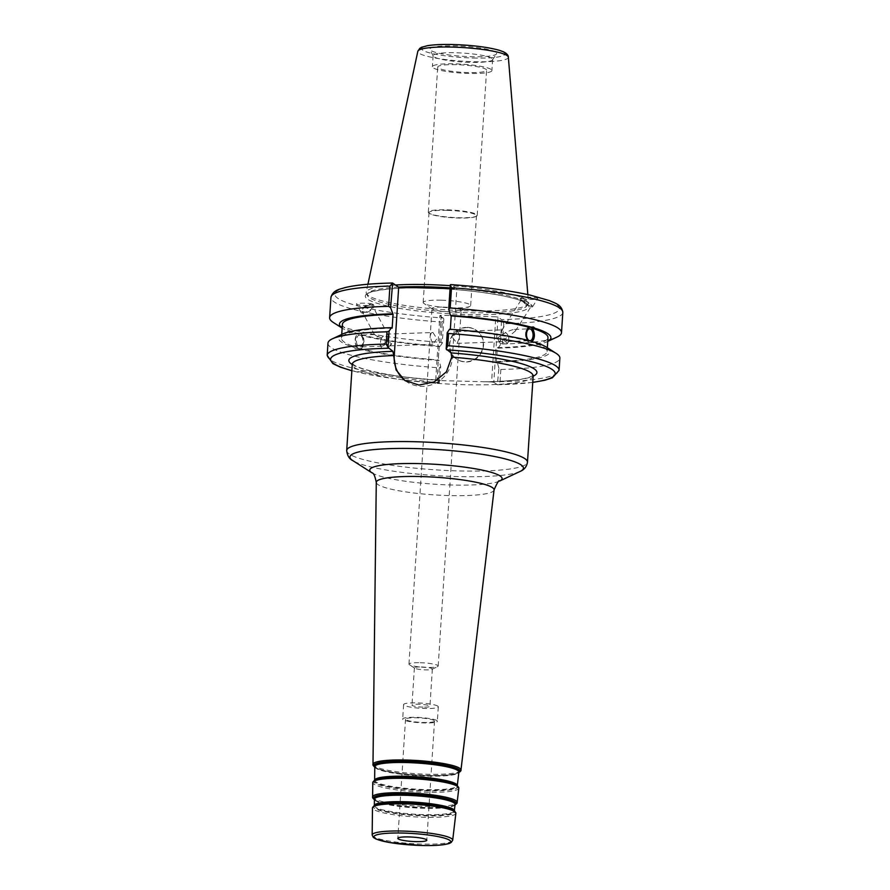 <?xml version="1.0" encoding="UTF-8"?>
<svg xmlns="http://www.w3.org/2000/svg" width="890" height="890" viewBox="0 0 890 890"><rect width="100%" height="100%" fill="white"/><g stroke="black" fill="none" stroke-linecap="round" stroke-linejoin="round"><path stroke-width="0.67" stroke-dasharray="4.45 3.34" d="M443.153 307.106A14.641 2.192 3.7 0 1 461.187 310.399A14.641 2.192 3.7 0 1 460.675 310.922A14.641 2.192 3.7 0 1 446.435 311.645A14.641 2.192 3.7 0 1 432.418 309.097A14.641 2.192 3.7 0 1 431.973 308.519A14.641 2.192 3.7 0 1 443.153 307.106M441.362 300.208A23.785 3.571 3.7 0 1 470.665 305.57A23.785 3.571 3.7 0 1 469.842 306.416A23.785 3.571 3.7 0 1 446.702 307.595A23.785 3.571 3.7 0 1 423.907 303.445A23.785 3.571 3.7 0 1 423.195 302.5A23.785 3.571 3.7 0 1 441.362 300.208M447.18 210.363A23.785 3.571 -176.3 0 0 429.002 212.654A23.785 3.571 -176.3 0 0 429.714 213.611A23.785 3.571 -176.3 0 0 452.509 217.761A23.785 3.571 -176.3 0 0 475.649 216.582A23.785 3.571 -176.3 0 0 476.484 215.725A23.785 3.571 -176.3 0 0 447.18 210.363M421.259 666.966A9 1.346 3.7 0 1 432.351 669.002A9 1.346 3.7 0 1 432.028 669.325A9 1.346 3.7 0 1 425.476 669.87A9 1.346 3.7 0 1 414.662 668.201A9 1.346 3.7 0 1 414.395 667.834A9 1.346 3.7 0 1 421.259 666.966M420.158 662.716A14.641 2.192 3.7 0 1 438.192 666.02A14.641 2.192 3.7 0 1 437.68 666.543A14.641 2.192 3.7 0 1 423.44 667.266A14.641 2.192 3.7 0 1 409.411 664.719A14.641 2.192 3.7 0 1 408.977 664.129A14.641 2.192 3.7 0 1 420.158 662.716M457.293 331.614C458.928 332.549 459.54 334.829 459.14 338.456L457.093 343.395L452.621 337.622L457.293 331.614M432.952 332.515C431.272 332.27 430.404 333.884 430.337 337.377L432.818 344.285L436.901 338.745L432.952 332.515L386.483 334.117L382.377 336.854L380.898 339.19L374.634 334.551L387.439 341.093C385.771 344.174 383.913 345.865 381.866 346.166L380.141 345.175L380.898 339.19L386.138 342.205L386.427 343.807L389.03 345.798L391.711 343.829L387.439 341.093L388.196 335.107L386.483 334.117M423.061 707.138A9 1.346 3.7 0 1 411.981 705.114A9 1.346 3.7 0 1 421.048 704.346A9 1.346 3.7 0 1 429.937 706.271A9 1.346 3.7 0 1 423.061 707.138M405.484 380.887A29.971 28.736 -55.5 0 0 406.318 381.476A29.971 28.736 -55.5 0 0 435.755 383.023A29.971 28.736 -55.5 0 0 452.387 357.569L456.837 288.794L450.807 284.644A112.529 16.888 -176.3 0 1 556.272 304.258A112.529 16.888 -176.3 0 1 501.56 319.566L498.022 317.129L493.805 382.3L491.603 381.955L495.808 316.784L498.022 317.129M495.808 316.784L441.218 315.316L437.001 380.486L491.603 381.955M493.805 382.3L497.343 384.736L500.069 381.699A116.189 17.433 -176.3 0 0 559.065 370.385M327.186 355.388A116.189 17.433 -176.3 0 0 438.492 380.052L439.193 383.178L435.655 380.731L439.86 315.572L441.218 315.316M437.001 380.486L435.655 380.731M434.109 720.511A14.518 2.18 -176.3 0 0 418.378 717.863A14.518 2.18 -176.3 0 0 405.529 719.198A14.518 2.18 -176.3 0 0 419.88 722.313A14.518 2.18 -176.3 0 0 434.52 721.067A14.518 2.18 -176.3 0 0 434.109 720.511M436.89 720.589A17.377 2.603 -176.3 0 0 418.055 717.407A17.377 2.603 -176.3 0 0 402.68 719.009A17.377 2.603 -176.3 0 0 419.858 722.736A17.377 2.603 -176.3 0 0 437.368 721.256A17.377 2.603 -176.3 0 0 436.89 720.589M437.824 706.148A17.377 2.603 -176.3 0 0 418.99 702.966A17.377 2.603 -176.3 0 0 403.615 704.569A17.377 2.603 -176.3 0 0 420.792 708.295A17.377 2.603 -176.3 0 0 438.303 706.816A17.377 2.603 -176.3 0 0 437.824 706.148M497.365 338.122L498.889 340.97L500.403 341.805L508.591 336.643L507.411 334.217L502.572 329.856L501.682 330.357L502.038 334.74L497.365 338.122A5.93 1.157 32.7 0 0 501.782 341.738A5.93 1.157 32.7 0 0 506.666 343.952A5.93 1.157 32.7 0 0 507.155 343.807A5.93 1.157 32.7 0 0 503.595 340.169A5.93 1.157 32.7 0 0 502.95 339.735M502.038 334.74C507.322 331.525 511.45 329.756 514.42 329.422L515.165 329.489L515.343 331.036L508.591 336.643L508.947 341.015L508.057 341.526C505.854 341.07 503.851 338.801 502.038 334.74M530.64 341.081L528.182 341.17L527.481 340.247M532.22 341.805L533.077 342.138M530.54 327.298A7.687 4.261 87.9 0 0 529.517 327.108A7.687 4.261 87.9 0 0 525.534 334.251A7.687 4.261 87.9 0 0 529.305 342.372A7.687 4.261 87.9 0 0 530.084 342.472A7.687 4.261 87.9 0 0 531.875 341.66M527.803 302.4A5.93 1.157 32.7 0 0 521.373 299.641A5.93 1.157 32.7 0 0 525.745 303.813A5.93 1.157 32.7 0 0 531.363 306.038A5.93 1.157 32.7 0 0 527.803 302.4M521.651 298.884A7.32 1.424 32.7 0 0 520.205 298.884A7.32 1.424 32.7 0 0 525.601 304.035A7.32 1.424 32.7 0 0 532.532 306.783A7.32 1.424 32.7 0 0 528.883 302.822A7.32 1.424 32.7 0 0 521.651 298.884M521.84 298.584C528.727 299.741 534.011 299.785 537.693 298.728C539.04 297.293 521.373 296.415 520.85 297.883L521.84 298.584M532.632 382.344A112.529 16.888 3.7 0 1 497.343 384.736L498.901 368.193L500.859 369.461A116.189 17.433 -176.3 0 0 559.866 358.147M498.901 368.193L497.154 361.974A105.977 15.909 -176.3 0 0 546.594 347.256M528.182 341.17A103.006 15.464 -176.3 0 0 450.307 329.745L449.584 329.244M360.061 335.185A5.93 3.293 87.9 0 0 359.471 335.118A5.93 3.293 87.9 0 0 356.401 341.159A5.93 3.293 87.9 0 0 359.905 346.966A5.93 3.293 87.9 0 0 362.975 341.46A5.93 3.293 87.9 0 0 360.061 335.185M366.012 306.394A5.93 2.614 151.8 0 0 362.052 311.5A5.93 2.614 151.8 0 0 368.516 310.988A5.93 2.614 151.8 0 0 372.498 305.882A5.93 2.614 151.8 0 0 366.012 306.394M391.711 343.829A5.93 2.614 -28.2 0 1 390.721 345.12A5.93 2.614 -28.2 0 1 384.703 348.357A5.93 2.614 -28.2 0 1 381.476 347.656A5.93 2.614 -28.2 0 1 385.437 342.561A5.93 2.614 -28.2 0 1 386.138 342.205M355.143 348.769L360.406 348.48C364.221 344.819 364.522 340.203 361.307 334.651L355.355 333.739L357.825 333.639C354.487 337.288 354.198 341.905 356.923 347.467L354.465 347.567L355.143 348.769L359.972 348.724A7.687 4.261 -92.1 0 1 359.193 348.624A7.687 4.261 -92.1 0 1 355.422 340.503A7.687 4.261 -92.1 0 1 359.404 333.361A7.687 4.261 -92.1 0 1 363.943 340.881A7.687 4.261 -92.1 0 1 359.972 348.724M359.404 333.361L355.355 333.739A105.977 15.909 -176.3 0 1 342.884 328.577L342.149 328.11M357.947 348.569A105.977 15.909 -176.3 0 0 439.004 360.417L440.739 366.636L439.193 383.178A112.529 16.888 3.7 0 1 351.861 370.652M327.976 343.151A116.189 17.433 -176.3 0 0 439.282 367.815L440.739 366.636M342.528 334.061A105.977 15.909 -176.3 0 0 354.465 347.567M360.406 348.48A103.006 15.464 -176.3 0 0 438.281 359.916L439.004 360.417M361.307 334.651A103.006 15.464 -176.3 0 0 439.171 346.088L438.281 359.916M358.837 334.74A105.977 15.909 -176.3 0 0 439.894 346.588L439.171 346.088M372.521 304.358A7.32 3.226 -28.2 0 1 373.722 305.226A7.32 3.226 -28.2 0 1 368.805 311.533A7.32 3.226 -28.2 0 1 360.828 312.156A7.32 3.226 -28.2 0 1 364.422 306.638A7.32 3.226 -28.2 0 1 372.521 304.358M372.376 304.08C368.56 302.845 355.422 302.878 356.512 304.113C356.912 305.626 374.601 306.104 373.377 304.58L372.376 304.08M447.036 209.829A24.497 3.671 3.7 0 1 477.207 215.358A24.497 3.671 3.7 0 1 476.361 216.226A24.497 3.671 3.7 0 1 452.532 217.438A24.497 3.671 3.7 0 1 429.058 213.177A24.497 3.671 3.7 0 1 428.324 212.198A24.497 3.671 3.7 0 1 447.036 209.829M456.425 64.692A24.497 3.671 -176.3 0 0 437.713 67.062A24.497 3.671 -176.3 0 0 461.921 72.301A24.497 3.671 -176.3 0 0 486.596 70.221A24.497 3.671 -176.3 0 0 456.425 64.692M398.509 287.114A80.145 12.026 -176.3 0 0 367.27 294.345A80.145 12.026 -176.3 0 0 367.47 295.647A80.145 12.026 -176.3 0 0 446.435 311.756A80.145 12.026 -176.3 0 0 526.802 305.949A80.145 12.026 -176.3 0 0 527.18 304.692A80.145 12.026 -176.3 0 0 524.955 301.832A80.145 12.026 -176.3 0 0 450.118 287.893M439.86 315.572L443.832 318.843L442.241 322.102A116.189 17.433 3.7 0 1 330.935 297.438M450.073 288.616L456.837 288.794M497.154 361.974L496.431 361.474L497.321 347.645L498.044 348.146L500.414 344.753L501.56 319.566M562.814 312.434A116.189 17.433 3.7 0 1 503.807 323.76L501.982 320.4M503.807 323.76L502.505 344.007L500.414 344.753M502.505 344.007A116.189 17.433 -176.3 0 0 557.129 336.999M495.763 52.176A33.486 5.028 -176.3 0 0 458.039 46.002A33.486 5.028 -176.3 0 0 429.959 49.595A33.486 5.028 -176.3 0 0 462.956 56.326A33.486 5.028 -176.3 0 0 496.531 53.901A33.486 5.028 -176.3 0 0 495.763 52.176M395.483 285.034A81.335 12.204 -176.3 0 0 366.213 292.198A81.335 12.204 -176.3 0 0 366.424 293.555A81.335 12.204 -176.3 0 0 446.558 309.898A81.335 12.204 -176.3 0 0 528.115 304.013A81.335 12.204 -176.3 0 0 528.493 302.689A81.335 12.204 -176.3 0 0 526.246 299.83A81.335 12.204 -176.3 0 0 450.262 285.679M443.832 318.843L442.263 343.184L439.894 346.588M500.859 369.461L500.069 381.699M333.405 322.525A116.189 17.433 -176.3 0 0 440.928 342.35L442.241 322.102M438.492 380.052L439.282 367.815M442.263 343.184L440.928 342.35M467.428 327.364A17.433 16.71 124.5 0 1 476.195 330.201A17.433 16.71 124.5 0 1 480.077 354.031A17.433 16.71 124.5 0 1 456.436 358.915A17.433 16.71 124.5 0 1 450.362 339.39A17.433 16.71 124.5 0 1 467.428 327.364M467.762 327.598A17.433 16.71 -55.5 0 0 450.707 339.624A17.433 16.71 -55.5 0 0 456.781 359.148A17.433 16.71 -55.5 0 0 480.422 354.264A17.433 16.71 -55.5 0 0 476.528 330.435A17.433 16.71 -55.5 0 0 467.762 327.598M342.149 328.076A105.977 15.909 -176.3 0 0 342.884 328.577M498.044 348.146A105.977 15.909 -176.3 0 0 546.95 341.771A105.977 15.909 -176.3 0 0 547.739 341.371M342.394 324.349A103.006 15.464 -176.3 0 0 357.825 333.639M497.321 347.645A103.006 15.464 -176.3 0 0 547.984 337.644M392.156 328.176A103.006 15.464 -176.3 0 0 341.493 338.178A103.006 15.464 -176.3 0 0 356.923 347.467M496.431 361.474A103.006 15.464 -176.3 0 0 547.094 351.472A103.006 15.464 -176.3 0 0 531.664 342.183M491.803 58.34A29.826 4.472 -176.3 0 0 459.496 52.888A29.826 4.472 -176.3 0 0 433.107 55.636A29.826 4.472 -176.3 0 0 433.196 56.037A29.826 4.472 -176.3 0 0 462.578 62.022A29.826 4.472 -176.3 0 0 492.493 59.864A29.826 4.472 -176.3 0 0 492.637 59.485A29.826 4.472 -176.3 0 0 491.803 58.34M491.091 69.409A29.826 4.472 -176.3 0 0 458.784 63.969A29.826 4.472 -176.3 0 0 432.395 66.717A29.826 4.472 -176.3 0 0 461.866 73.102A29.826 4.472 -176.3 0 0 491.914 70.566A29.826 4.472 -176.3 0 0 491.091 69.409M452.387 357.569L451.742 357.124M346.7 450.485A90.569 13.595 -176.3 0 0 458.272 470.91A90.569 13.595 -176.3 0 0 527.47 462.177M533.043 375.947A90.569 13.595 3.7 0 1 441.785 383.668A90.569 13.595 3.7 0 1 352.273 364.255M520.138 471.422A86.909 13.039 3.7 0 1 457.015 476.573A86.909 13.039 3.7 0 1 352.785 460.597M371.909 472.801A66.316 9.957 -176.3 0 0 451.441 484.994A66.316 9.957 -176.3 0 0 499.601 481.056M494.05 489.945A59.018 8.856 3.7 0 1 448.972 495.563A59.018 8.856 3.7 0 1 376.27 482.324M372.988 764.354A44.088 6.619 -176.3 0 0 427.3 774.244A44.088 6.619 -176.3 0 0 460.976 770.05M372.165 835.009A40.339 6.052 -176.3 0 0 421.871 844.065A40.339 6.052 -176.3 0 0 452.687 840.216M455.869 813.304A41.774 6.274 3.7 0 1 423.952 817.276A41.774 6.274 3.7 0 1 372.487 807.909M374.412 799.443A40.806 6.13 -176.3 0 0 375.791 800.499A40.806 6.13 -176.3 0 0 424.33 807.753A40.806 6.13 -176.3 0 0 453.544 805.517A40.806 6.13 -176.3 0 0 455.046 804.66M455.068 804.449A40.417 6.063 3.7 0 1 424.196 808.298A40.417 6.063 3.7 0 1 374.412 799.231L375.091 800.099A41.563 6.241 3.7 0 1 374.412 799.676L375.091 800.099A41.563 6.241 3.7 0 0 424.53 807.497A41.563 6.241 3.7 0 0 454.278 805.227L455.013 804.894A41.563 6.241 3.7 0 1 454.278 805.227L455.068 804.449M374.412 805.272A40.072 6.019 -176.3 0 0 374.334 805.628A40.072 6.019 -176.3 0 0 423.707 814.617A40.072 6.019 -176.3 0 0 454.312 810.801A40.072 6.019 -176.3 0 0 454.289 810.434M454.356 810.49L453.589 809.933A40.406 6.063 3.7 0 1 423.74 815.318A40.406 6.063 3.7 0 1 375.18 804.86L374.345 805.317M374.456 805.25A41.118 6.174 -176.3 0 0 423.885 815.885A41.118 6.174 -176.3 0 0 454.245 810.412M374.723 779.918A41.418 6.219 -176.3 0 0 374.634 780.308A41.418 6.219 -176.3 0 0 425.654 789.597A41.418 6.219 -176.3 0 0 457.282 785.659A41.418 6.219 -176.3 0 0 457.249 785.258M457.327 785.314L456.526 784.735A41.741 6.263 3.7 0 1 425.687 790.298A41.741 6.263 3.7 0 1 375.513 779.495L374.634 779.963M374.79 766.902A42.531 6.386 -176.3 0 0 376.236 768.014L375.547 767.625A43.287 6.497 3.7 0 0 427.033 775.323A43.287 6.497 3.7 0 0 458.016 772.954L458.828 772.587A43.287 6.497 3.7 0 1 458.016 772.954L458.884 772.108A42.13 6.319 3.7 0 1 426.699 776.125A42.13 6.319 3.7 0 1 374.79 766.679L376.236 768.014A42.531 6.386 -176.3 0 0 426.833 775.591A42.531 6.386 -176.3 0 0 457.271 773.254A42.531 6.386 -176.3 0 0 458.862 772.342M374.79 779.885A42.453 6.375 -176.3 0 0 425.82 790.865A42.453 6.375 -176.3 0 0 457.182 785.202M374.79 767.158L375.547 767.625A43.287 6.497 3.7 0 1 374.79 767.147M372.61 796.917A42.364 6.352 -176.3 0 0 424.797 806.418A42.364 6.352 -176.3 0 0 457.149 802.38M458.828 788.151A43.12 6.475 3.7 0 1 425.898 792.256A43.12 6.475 3.7 0 1 372.776 782.588M352.262 364.544A94.229 14.14 -176.3 0 0 442.397 380.631M486.196 381.81A94.229 14.14 -176.3 0 0 533.021 376.236M526.613 303.457A81.958 12.304 3.7 0 1 423.963 311.689A81.958 12.304 3.7 0 1 390.743 288.827A81.958 12.304 3.7 0 1 526.613 303.457M392.657 283.087A112.529 16.888 -176.3 0 0 337.944 298.395A112.529 16.888 -176.3 0 0 443.409 318.008M508.346 57.171A45.368 6.809 3.7 0 1 473.691 61.699A45.368 6.809 3.7 0 1 417.822 51.32M473.046 58.028A41.741 6.263 -176.3 0 0 493.461 48.883A41.741 6.263 -176.3 0 0 423.317 47.003A41.741 6.263 -176.3 0 0 473.046 58.028M460.675 310.922L469.842 306.416M432.418 309.097L423.907 303.445M470.665 305.57L476.484 215.725M423.195 302.5L429.002 212.654M432.028 669.325L437.68 666.543M414.662 668.201L409.411 664.719M438.192 666.02L461.187 310.399M408.977 664.129L431.973 308.519M414.395 667.834L411.981 705.114M432.351 669.002L429.937 706.271M406.318 381.476L404.805 380.442M533.221 375.335L530.318 376.904C522.263 379.819 506.677 381.443 483.57 381.788M352.173 363.632L354.854 365.556C358.069 367.281 363.354 369.061 370.685 370.907C390.02 375.547 414.695 378.817 444.733 380.742M405.529 719.198L397.83 838.336M434.52 721.067L426.811 840.216M403.615 704.569L402.68 719.009M438.303 706.816L437.368 721.256M457.093 343.395L500.403 341.805M456.659 331.536L502.572 329.856M508.057 341.526L530.017 340.714M514.42 329.422L529.583 328.855M530.084 342.472L533.933 342.327M529.517 327.108L533.377 326.964M507.155 343.807L508.947 341.015M498.889 340.97L500.269 343.551L506.666 343.952M515.343 331.036L531.363 306.038M501.682 330.357L521.373 299.641M532.532 306.783L537.693 298.728M520.205 298.884L520.85 297.883M374.634 334.551L359.471 335.118M381.866 346.166L359.905 346.966M432.818 344.285L389.509 345.876M388.196 335.107L372.498 305.882M374.534 334.729L362.052 311.5M381.476 347.656L380.141 345.175M384.703 348.357L388.218 347.667L390.721 345.12M373.722 305.226L373.377 304.58M360.828 312.156L356.512 304.113M475.649 216.582L476.361 216.226M429.714 213.611L429.058 213.177M477.207 215.358L486.596 70.221M428.324 212.198L437.713 67.062M367.27 294.345C366.891 291.475 392.156 286.936 423.84 288.06C466.538 288.549 517.279 296.392 525.701 303.167L527.18 304.692M439.326 383.223L351.861 370.763M497.51 384.791L532.62 382.455M367.926 284.244L366.213 292.198M527.837 294.579L528.493 302.689M546.95 341.771L547.739 341.404M341.738 334.429L341.493 338.178M547.339 347.723L547.094 351.472M433.107 55.636L432.395 66.717M492.637 59.485L491.914 70.566M492.493 59.864L496.531 53.901M433.196 56.037L429.959 49.595M526.802 305.949L528.115 304.013M367.47 295.647L366.424 293.555"/><path stroke-width="1.33" d="M532.62 382.455L544.925 380.241L552.323 377.827L559.065 370.385A116.189 17.433 -176.3 0 0 447.759 345.721L446.168 348.98L451.063 352.896L451.742 357.124L446.391 371.853L434.331 381.866L418.934 385.07L404.805 380.43L396.095 369.951L392.913 351.328L388.018 347.411L389.075 331.08L391.433 327.687L392.156 328.176L393.057 314.359L390.588 307.628L392.657 283.087L398.676 287.236L394.237 356.011A29.971 28.736 -55.5 0 0 405.484 380.887M426.41 839.659A14.518 2.18 -176.3 0 0 410.679 837.001A14.518 2.18 -176.3 0 0 397.83 838.336A14.518 2.18 -176.3 0 0 412.181 841.451A14.518 2.18 -176.3 0 0 426.811 840.216A14.518 2.18 -176.3 0 0 426.41 839.659M530.173 328.933A5.93 3.293 87.9 0 0 529.583 328.855A5.93 3.293 87.9 0 0 526.513 334.907A5.93 3.293 87.9 0 0 530.017 340.714A5.93 3.293 87.9 0 0 533.088 335.207A5.93 3.293 87.9 0 0 530.173 328.933M533.077 342.138L530.64 341.081A105.977 15.909 -176.3 0 0 449.584 329.244L447.225 332.649L446.168 348.98M527.481 340.247L526.101 336.542L526.48 330.735L529.072 327.342L533.377 326.964L535.012 328.265L532.554 328.354C535.291 333.928 534.99 338.534 531.664 342.183M559.065 370.385L559.866 358.147A116.189 17.433 -176.3 0 0 556.072 353.308L546.594 347.256A105.977 15.909 -176.3 0 0 534.122 342.094L533.355 342.216M531.875 341.66A7.687 4.261 87.9 0 0 534.011 333.861A7.687 4.261 87.9 0 0 530.54 327.298M556.072 353.308A116.189 17.433 -176.3 0 0 448.549 333.483L447.225 332.649M529.072 327.342A103.006 15.464 -176.3 0 0 451.208 315.917L450.34 329.3M531.541 327.253A105.977 15.909 -176.3 0 0 450.485 315.416L451.208 315.917M389.075 331.08L386.983 331.825A116.189 17.433 -176.3 0 0 332.348 338.834A116.189 17.433 -176.3 0 0 327.976 343.151L327.186 355.388A116.189 17.433 -176.3 0 1 386.193 344.063L388.018 347.411M391.433 327.687A105.977 15.909 -176.3 0 0 342.528 334.061L332.348 338.834M450.118 287.893A80.145 12.026 -176.3 0 0 398.509 287.114M398.676 287.236L450.073 288.616M386.983 331.825L386.193 344.063M392.49 283.031C371.753 283.465 355.933 284.989 345.042 287.592C340.425 289.183 333.06 289.628 330.935 297.438A116.189 17.433 3.7 0 1 389.931 286.113L392.657 283.087M547.739 341.404L557.129 336.999A116.189 17.433 -176.3 0 0 561.512 332.682A116.189 17.433 -176.3 0 0 450.195 308.018L451.508 287.77L450.307 284.856L448.738 309.197L450.485 315.416M448.738 309.197L450.195 308.018M389.931 286.113L388.63 306.36L390.588 307.628M450.262 285.679A81.335 12.204 -176.3 0 0 395.483 285.034M447.759 345.721L448.549 333.483M388.63 306.36A116.189 17.433 -176.3 0 0 329.623 317.685A116.189 17.433 -176.3 0 0 333.405 322.525L342.149 328.11M392.334 313.858A105.977 15.909 -176.3 0 0 342.149 328.076M547.739 341.371A105.977 15.909 -176.3 0 0 535.012 328.265M393.057 314.359A103.006 15.464 -176.3 0 0 342.394 324.349L341.738 334.429M547.339 347.723L547.984 337.644A103.006 15.464 -176.3 0 0 532.554 328.354M394.237 356.011L393.591 355.566A90.569 13.595 3.7 0 0 352.273 364.255L346.7 450.485A90.569 13.595 -176.3 0 1 426.844 442.152A90.569 13.595 -176.3 0 1 524.944 458.695A90.569 13.595 -176.3 0 1 527.47 462.177L533.221 375.335M451.742 357.124A90.569 13.595 3.7 0 1 530.529 372.465A90.569 13.595 3.7 0 1 533.043 375.947M520.138 471.422L499.601 481.056A66.316 9.957 -176.3 0 0 500.258 476.039A66.316 9.957 -176.3 0 0 419.769 463.623A66.316 9.957 -176.3 0 0 371.909 472.801L352.785 460.597A86.909 13.039 3.7 0 1 415.519 448.571A86.909 13.039 3.7 0 1 520.995 464.847A86.909 13.039 3.7 0 1 520.138 471.422C524.277 469.731 526.724 466.649 527.47 462.177M458.016 772.954C460.264 771.741 461.243 770.773 460.976 770.05A44.088 6.619 -176.3 0 0 459.752 768.293A44.088 6.619 -176.3 0 0 411.825 760.238A44.088 6.619 -176.3 0 0 372.988 764.354L376.27 482.324A59.018 8.856 3.7 0 1 428.257 476.818A59.018 8.856 3.7 0 1 492.415 487.609A59.018 8.856 3.7 0 1 494.05 489.945C497.276 482.558 499.134 479.599 499.601 481.056M421.337 845.478A38.515 5.785 3.7 0 1 375.458 835.31A38.515 5.785 3.7 0 1 440.172 837.045A38.515 5.785 3.7 0 1 421.337 845.478M452.687 840.216A40.339 6.052 -176.3 0 0 451.575 838.614A40.339 6.052 -176.3 0 0 407.709 831.238A40.339 6.052 -176.3 0 0 372.165 835.009L373.322 837.412L376.125 839.092L389.23 842.485L421.404 845.5C430.582 845.734 438.047 845.456 443.787 844.655C451.519 843.219 449.094 843.342 451.208 842.463L452.687 840.216L455.869 813.304L454.245 810.412A41.118 6.174 -176.3 0 0 454.145 810.345A41.118 6.174 -176.3 0 0 414.44 803.091A41.118 6.174 -176.3 0 0 374.456 805.25L375.18 804.86A40.406 6.063 3.7 0 1 414.473 802.747A40.406 6.063 3.7 0 1 453.488 809.867A40.406 6.063 3.7 0 1 453.589 809.933L454.245 810.412M372.165 835.009L372.487 807.909A41.774 6.274 3.7 0 1 409.289 804.004A41.774 6.274 3.7 0 1 454.712 811.647A41.774 6.274 3.7 0 1 455.869 813.304M455.046 804.66A40.806 6.13 -176.3 0 0 454.378 802.246A40.806 6.13 -176.3 0 0 407.309 794.681A40.806 6.13 -176.3 0 0 374.412 799.443M374.345 805.317L374.412 799.231A40.417 6.063 3.7 0 1 410.012 795.46A40.417 6.063 3.7 0 1 453.945 802.847A40.417 6.063 3.7 0 1 455.068 804.449L454.356 810.49M454.289 810.434A40.072 6.019 -176.3 0 0 453.21 809.21A40.072 6.019 -176.3 0 0 410.846 801.946A40.072 6.019 -176.3 0 0 374.412 805.272M374.412 799.676A41.563 6.241 3.7 0 1 405.239 794.125A41.563 6.241 3.7 0 1 455.135 801.89A41.563 6.241 3.7 0 1 455.013 804.883M457.249 785.258A41.418 6.219 -176.3 0 0 456.136 784.012A41.418 6.219 -176.3 0 0 412.426 776.503A41.418 6.219 -176.3 0 0 374.723 779.918M456.425 784.669A41.741 6.263 3.7 0 1 456.526 784.735L457.182 785.202A42.453 6.375 -176.3 0 0 457.082 785.136A42.453 6.375 -176.3 0 0 416.086 777.66A42.453 6.375 -176.3 0 0 374.79 779.885L375.513 779.495A41.741 6.263 3.7 0 1 416.108 777.315A41.741 6.263 3.7 0 1 456.425 784.669M374.634 779.963L374.79 766.679A42.13 6.319 3.7 0 1 411.914 762.741A42.13 6.319 3.7 0 1 457.716 770.44A42.13 6.319 3.7 0 1 458.884 772.108L457.327 785.314M458.862 772.342A42.531 6.386 -176.3 0 0 458.15 769.85A42.531 6.386 -176.3 0 0 409.155 761.962A42.531 6.386 -176.3 0 0 374.79 766.902M374.79 767.147A43.287 6.497 3.7 0 1 407.041 761.395A43.287 6.497 3.7 0 1 458.895 769.483A43.287 6.497 3.7 0 1 458.828 772.576M454.278 805.227C456.448 804.059 457.404 803.114 457.149 802.38A42.364 6.352 -176.3 0 0 455.98 800.7A42.364 6.352 -176.3 0 0 409.934 792.957A42.364 6.352 -176.3 0 0 372.61 796.917L372.776 782.588A43.12 6.475 3.7 0 1 410.768 778.561A43.12 6.475 3.7 0 1 457.638 786.437A43.12 6.475 3.7 0 1 458.828 788.151L457.182 785.202M392.913 351.328A94.229 14.14 -176.3 0 0 352.262 364.544M533.021 376.236A94.229 14.14 -176.3 0 0 451.063 352.896M446.591 349.815A112.529 16.888 3.7 0 1 544.179 365.59A112.529 16.888 3.7 0 1 532.632 382.344M351.861 370.652A112.529 16.888 3.7 0 1 388.441 348.257M451.508 287.77A116.189 17.433 3.7 0 1 562.814 312.434C561.768 304.458 554.492 302.989 549.497 300.62L530.117 295.091C508.413 290.285 481.924 286.791 450.674 284.6M508.346 57.171C508.424 55.347 506.855 53.578 503.651 51.887L499.234 50.263C487.186 46.981 471.344 45.056 451.731 44.5C441.685 44.311 433.63 44.7 427.578 45.668L421.671 47.237L419.813 48.316L417.822 51.32A45.368 6.809 3.7 0 1 458.45 47.315A45.368 6.809 3.7 0 1 507.089 55.581A45.368 6.809 3.7 0 1 508.346 57.171L527.837 294.579M352.785 460.597C349.292 459.006 347.256 455.636 346.7 450.485M376.27 482.324C375.013 476.05 373.566 472.868 371.909 472.801M460.976 770.05L494.05 489.945M372.487 807.909L374.456 805.25M375.091 800.099C373.099 798.664 372.265 797.607 372.61 796.917M457.149 802.38L458.828 788.151M372.776 782.588L374.79 779.885M375.547 767.625C373.477 766.123 372.621 765.033 372.988 764.354M352.273 364.255L352.173 363.632M351.861 370.763L340.392 367.158L332.871 363.609L327.186 355.388M562.814 312.434L561.512 332.682M417.822 51.32L367.926 284.244M330.935 297.438L329.623 317.685"/></g></svg>
